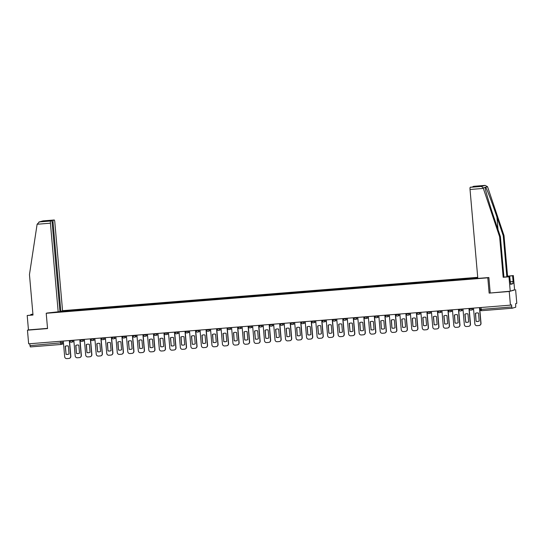 <?xml version="1.0" encoding="UTF-8"?>
<svg xmlns="http://www.w3.org/2000/svg" width="544" height="544" viewBox="0 0 544 544"><rect width="100%" height="100%" fill="white"/><g stroke="black" fill="none" stroke-linecap="round" stroke-linejoin="round"><path stroke-width="0.82" d="M477.72 277.324L62.56 310.665M490.205 292.822L488.872 277.528L477.816 278.419L470.03 189.489A2.067 0.388 -94.6 0 1 470.234 187.32L481.46 186.422L483.188 187.932L499.637 236.824L503.173 277.277L508.973 276.814L510.231 291.21L489.138 293.107L509.232 291.496L514.59 289.762M515.603 289.68L516.8 303.328L515.671 303.647L515.726 307.217L512.115 308.244L481.576 310.699L481.195 309.4L511.741 306.945L512.101 308.244L481.562 310.699A1.38 1.38 0 0 1 480.08 309.448L481.195 309.4L481.032 307.503M32.987 314.881L27.2 315.5L28.458 329.902L27.458 330.188L28.655 343.828L510.422 305.143L509.232 291.496M489.138 293.107L487.805 277.821L46.213 313.283L47.552 328.569L27.458 330.188M63.539 343.754L61.139 344.434A1.38 1.353 -105.9 0 1 60.88 344.481L30.335 346.936L29.968 345.63L63.437 342.625M29.804 343.74L29.968 345.63M511.741 306.945L511.55 304.824L510.422 305.143M477.795 278.188L59.316 311.794M61.458 311.188L63.145 311.052L63.097 311.556M477.748 277.692L63.145 311.052M47.212 312.997L46.213 313.283M488.804 277.535L487.805 277.821M63.492 311.522L63.444 310.964M473.477 308.108L474.844 323.782A2.067 2.026 -105.9 0 0 477.047 325.679L479.006 325.523A2.067 2.026 74.1 0 0 480.848 323.306L479.475 307.625M476.088 321.307A4.27 4.189 -105.9 0 0 479.189 321.062L478.496 313.092A4.27 4.189 74.1 0 0 475.395 313.344L476.088 321.307L475.558 313.296A4.27 4.189 74.1 0 1 476.204 313.038M479.468 325.428A2.067 2.026 74.1 0 0 481.012 323.258L479.645 307.612M476.252 321.259A4.27 4.189 -105.9 0 0 478.543 321.32M510.177 281.778L513.094 281.54L512.591 275.781L506.797 276.25L503.254 235.79L504.009 235.579L487.54 186.694L485.071 185.388L473.844 186.293A2.067 0.388 -94.6 0 1 473.858 186.293A2.067 0.388 -94.6 0 1 473.872 186.293L485.16 185.382L481.46 186.422M503.254 235.79L496.924 216.988C492.47 203.612 486.853 188.816 485.642 187.231L485.085 187.394C485.058 189.326 489.518 204.456 494.054 217.804L500.385 236.613L503.928 277.066L509.721 276.597L510.612 284.356L513.074 283.655L512.89 281.602L510.177 281.819M512.591 275.781L513.346 275.57L514.604 289.966L510.231 291.21M506.797 276.25L513.346 275.57M504.009 235.579L507.545 276.032M470.234 187.32L471.206 187.048A2.067 0.388 -94.6 0 1 471.22 187.041A2.067 0.388 -94.6 0 1 471.233 187.041M508.973 276.814L509.721 276.597M503.173 277.277L503.928 277.066M499.637 236.824L500.385 236.613M472.702 186.925A2.067 0.388 -94.6 0 1 472.872 186.572L473.844 186.293M487.54 186.694L483.188 187.932M513.074 283.655L510.564 283.859M472.872 186.572L480.964 185.919L479.108 186.408M37.114 224.25L39.399 221.918L50.626 221.014A2.067 0.388 85.4 0 0 50.422 223.183L37.114 224.25L29.458 274.584L33 315.037L27.2 315.5M59.922 311.433L62.574 310.869L54.794 221.938A2.067 0.388 85.4 0 0 54.25 219.987A2.067 0.388 85.4 0 0 54.23 219.987L53.264 220.266A2.067 0.388 85.4 0 0 53.06 222.428L52.136 222.503M60.84 311.358L53.06 222.428M30.872 315.051L30.824 314.466L32.919 314.146M32.932 314.303L30.824 314.466M47.144 313.018L59.935 311.617L52.156 222.686A2.067 0.388 85.4 0 0 51.605 220.742A2.067 0.388 85.4 0 0 51.592 220.742L50.626 221.014M58.201 312.113L50.422 223.183M28.458 329.902L47.532 328.365M46.05 221.184L45.172 220.912L53.264 220.266M51.592 220.742L43.683 221.374M43.01 220.891L38.937 222.006L43.01 220.891L54.23 219.987M462.958 308.951L464.331 324.632A2.067 2.026 -105.9 0 0 466.528 326.522L468.486 326.366A2.067 2.026 74.1 0 0 470.329 324.149L468.955 308.468M465.569 322.15A4.27 4.189 -105.9 0 0 468.67 321.905L467.976 313.942A4.27 4.189 74.1 0 0 464.875 314.187L465.739 322.102L465.038 314.14A4.27 4.189 74.1 0 1 465.684 313.881M469.234 309.692L469.73 309.652M468.955 326.271A2.067 2.026 74.1 0 0 470.492 324.102L469.125 308.455M465.739 322.102A4.27 4.189 -105.9 0 0 468.03 322.164M452.438 309.801L453.812 325.475A2.067 2.026 -105.9 0 0 456.015 327.366L457.966 327.209A2.067 2.026 74.1 0 0 459.809 324.992L458.442 309.318M455.056 323A4.27 4.189 -105.9 0 0 458.157 322.748L457.456 314.786A4.27 4.189 74.1 0 0 454.356 315.03L455.056 323L454.526 314.983A4.27 4.189 74.1 0 1 455.165 314.724M458.714 310.536L459.218 310.495M458.436 327.114A2.067 2.026 74.1 0 0 459.979 324.945L458.606 309.305M455.219 322.952A4.27 4.189 -105.9 0 0 457.511 323.007M441.925 310.644L443.292 326.318A2.067 2.026 -105.9 0 0 445.495 328.216L447.454 328.052A2.067 2.026 74.1 0 0 449.296 325.836L447.923 310.162M444.536 323.843A4.27 4.189 -105.9 0 0 447.637 323.592L446.944 315.629A4.27 4.189 74.1 0 0 443.843 315.88L444.7 323.796L444.006 315.833A4.27 4.189 74.1 0 1 444.652 315.568M448.202 311.379L448.698 311.338M447.923 327.964A2.067 2.026 74.1 0 0 449.46 325.788L448.093 310.148M444.7 323.796A4.27 4.189 -105.9 0 0 446.991 323.85M431.406 311.488L432.779 327.162A2.067 2.026 -105.9 0 0 434.976 329.059L436.934 328.902A2.067 2.026 74.1 0 0 438.777 326.679L437.403 311.005M434.017 324.686A4.27 4.189 -105.9 0 0 437.118 324.435L436.424 316.472A4.27 4.189 74.1 0 0 433.323 316.724L434.187 324.639L433.486 316.676A4.27 4.189 74.1 0 1 434.132 316.418M437.682 312.222L438.178 312.188M437.403 328.807A2.067 2.026 74.1 0 0 438.94 326.631L437.573 310.991M434.187 324.639A4.27 4.189 -105.9 0 0 436.478 324.693M420.886 312.331L422.26 328.005A2.067 2.026 -105.9 0 0 424.463 329.902L426.414 329.746A2.067 2.026 74.1 0 0 428.257 327.529L426.89 311.848M423.504 325.53A4.27 4.189 -105.9 0 0 426.605 325.285L425.904 317.315A4.27 4.189 74.1 0 0 422.804 317.567L423.504 325.53L422.974 317.519A4.27 4.189 74.1 0 1 423.613 317.261M427.162 313.072L427.666 313.031M426.884 329.65A2.067 2.026 74.1 0 0 428.427 327.481L427.054 311.834M423.667 325.482A4.27 4.189 -105.9 0 0 425.959 325.543M410.373 313.174L411.74 328.855A2.067 2.026 -105.9 0 0 413.943 330.745L415.902 330.589A2.067 2.026 74.1 0 0 417.744 328.372L416.371 312.691M412.984 326.373A4.27 4.189 -105.9 0 0 416.085 326.128L415.392 318.165A4.27 4.189 74.1 0 0 412.291 318.41L412.984 326.373L412.454 318.362A4.27 4.189 74.1 0 1 413.1 318.104M416.65 313.915L417.146 313.874M416.371 330.494A2.067 2.026 74.1 0 0 417.908 328.324L416.541 312.684M413.148 326.325A4.27 4.189 -105.9 0 0 415.439 326.386M399.854 314.024L401.227 329.698A2.067 2.026 -105.9 0 0 403.43 331.588L405.382 331.432A2.067 2.026 74.1 0 0 407.225 329.215L405.851 313.541M402.465 327.223A4.27 4.189 -105.9 0 0 405.566 326.971L404.872 319.008A4.27 4.189 74.1 0 0 401.771 319.253L402.635 327.175L401.934 319.206A4.27 4.189 74.1 0 1 402.58 318.947M406.13 314.758L406.633 314.718M405.851 331.337A2.067 2.026 74.1 0 0 407.388 329.168L406.021 313.528M402.635 327.175A4.27 4.189 -105.9 0 0 404.926 327.23M389.334 314.867L390.708 330.541A2.067 2.026 -105.9 0 0 392.911 332.438L394.862 332.275A2.067 2.026 74.1 0 0 396.705 330.058L395.338 314.384M391.952 328.066A4.27 4.189 -105.9 0 0 395.053 327.814L394.352 319.852A4.27 4.189 74.1 0 0 391.252 320.103L391.952 328.066L391.422 320.056A4.27 4.189 74.1 0 1 392.061 319.79M395.61 315.602L396.114 315.561M395.332 332.187A2.067 2.026 74.1 0 0 396.875 330.011L395.502 314.371M392.115 328.018A4.27 4.189 -105.9 0 0 394.407 328.073M378.821 315.71L380.188 331.384A2.067 2.026 -105.9 0 0 382.391 333.282L384.35 333.125A2.067 2.026 74.1 0 0 386.192 330.902L384.819 315.228M381.432 328.909A4.27 4.189 -105.9 0 0 384.533 328.658L383.84 320.695A4.27 4.189 74.1 0 0 380.739 320.946L381.432 328.909L380.902 320.899A4.27 4.189 74.1 0 1 381.548 320.64M385.098 316.445L385.594 316.411M384.819 333.03A2.067 2.026 74.1 0 0 386.356 330.854L384.989 315.214M381.596 328.862A4.27 4.189 -105.9 0 0 383.887 328.916M368.302 316.554L369.675 332.228A2.067 2.026 -105.9 0 0 371.878 334.125L373.83 333.968A2.067 2.026 74.1 0 0 375.673 331.752L374.299 316.071M370.913 329.752A4.27 4.189 -105.9 0 0 374.02 329.508L373.32 321.538A4.27 4.189 74.1 0 0 370.219 321.79L371.083 329.705L370.382 321.742A4.27 4.189 74.1 0 1 371.028 321.484M374.578 317.295L375.081 317.254M374.299 333.873A2.067 2.026 74.1 0 0 375.836 331.704L374.469 316.057M371.083 329.705A4.27 4.189 -105.9 0 0 373.374 329.766M357.782 317.397L359.156 333.078A2.067 2.026 -105.9 0 0 361.359 334.968L363.31 334.812A2.067 2.026 74.1 0 0 365.153 332.595L363.786 316.914M360.4 330.596A4.27 4.189 -105.9 0 0 363.501 330.351L362.8 322.388A4.27 4.189 74.1 0 0 359.7 322.633L360.4 330.596L359.87 322.585A4.27 4.189 74.1 0 1 360.509 322.327M364.058 318.138L364.562 318.097M363.78 334.716A2.067 2.026 74.1 0 0 365.323 332.547L363.956 316.907M360.563 330.548A4.27 4.189 -105.9 0 0 362.855 330.609M347.269 318.247L348.636 333.921A2.067 2.026 -105.9 0 0 350.839 335.811L352.798 335.655A2.067 2.026 74.1 0 0 354.64 333.438L353.267 317.764M349.88 331.446A4.27 4.189 -105.9 0 0 352.981 331.194L352.288 323.231A4.27 4.189 74.1 0 0 349.187 323.476L350.05 331.398L349.35 323.428A4.27 4.189 74.1 0 1 349.996 323.17M353.546 318.981L354.042 318.94M353.267 335.56A2.067 2.026 74.1 0 0 354.804 333.39L353.437 317.75M350.05 331.398A4.27 4.189 -105.9 0 0 352.342 331.452M336.75 319.09L338.123 334.764A2.067 2.026 -105.9 0 0 340.326 336.661L342.278 336.505A2.067 2.026 74.1 0 0 344.121 334.281L342.747 318.607M339.361 332.289A4.27 4.189 -105.9 0 0 342.468 332.037L341.768 324.074A4.27 4.189 74.1 0 0 338.667 324.326L339.531 332.241L338.83 324.278A4.27 4.189 74.1 0 1 339.476 324.013M343.026 319.824L343.529 319.784M342.747 336.41A2.067 2.026 74.1 0 0 344.284 334.234L342.917 318.594M339.531 332.241A4.27 4.189 -105.9 0 0 341.822 332.296M326.23 319.933L327.604 335.607A2.067 2.026 -105.9 0 0 329.807 337.504L331.758 337.348A2.067 2.026 74.1 0 0 333.601 335.124L332.234 319.45M328.848 333.132A4.27 4.189 -105.9 0 0 331.949 332.88L331.248 324.918A4.27 4.189 74.1 0 0 328.148 325.169L328.848 333.132L328.318 325.122A4.27 4.189 74.1 0 1 328.957 324.863M332.506 320.668L333.01 320.634M332.228 337.253A2.067 2.026 74.1 0 0 333.771 335.077L332.404 319.437M329.011 333.084A4.27 4.189 -105.9 0 0 331.303 333.139M315.717 320.776L317.084 336.45A2.067 2.026 -105.9 0 0 319.287 338.348L321.246 338.191A2.067 2.026 74.1 0 0 323.088 335.974L321.715 320.294M318.328 333.975A4.27 4.189 -105.9 0 0 321.429 333.73L320.736 325.761A4.27 4.189 74.1 0 0 317.635 326.012L318.498 333.928L317.798 325.965A4.27 4.189 74.1 0 1 318.444 325.706M321.994 321.518L322.49 321.477M321.715 338.096A2.067 2.026 74.1 0 0 323.252 335.927L321.885 320.28M318.498 333.928A4.27 4.189 -105.9 0 0 320.79 333.989M305.198 321.62L306.571 337.3A2.067 2.026 -105.9 0 0 308.774 339.191L310.726 339.034A2.067 2.026 74.1 0 0 312.569 336.818L311.195 321.144M307.816 334.818A4.27 4.189 -105.9 0 0 310.916 334.574L310.216 326.611A4.27 4.189 74.1 0 0 307.115 326.856L307.816 334.818L307.278 326.808A4.27 4.189 74.1 0 1 307.924 326.55M311.474 322.361L311.977 322.32M311.195 338.939A2.067 2.026 74.1 0 0 312.732 336.77L311.365 321.13M307.979 334.771A4.27 4.189 -105.9 0 0 310.27 334.832M294.678 322.47L296.052 338.144A2.067 2.026 -105.9 0 0 298.255 340.034L300.206 339.878A2.067 2.026 74.1 0 0 302.049 337.661L300.682 321.987M297.296 335.668A4.27 4.189 -105.9 0 0 300.397 335.417L299.696 327.454A4.27 4.189 74.1 0 0 296.596 327.699L297.296 335.668L296.766 327.651A4.27 4.189 74.1 0 1 297.405 327.393M300.954 323.204L301.458 323.163M300.676 339.782A2.067 2.026 74.1 0 0 302.219 337.613L300.852 321.973M297.459 335.621A4.27 4.189 -105.9 0 0 299.751 335.675M284.165 323.313L285.532 338.987A2.067 2.026 -105.9 0 0 287.735 340.884L289.694 340.728A2.067 2.026 74.1 0 0 291.536 338.504L290.163 322.83M286.776 336.512A4.27 4.189 -105.9 0 0 289.877 336.26L289.184 328.297A4.27 4.189 74.1 0 0 286.083 328.549L286.946 336.464L286.246 328.501A4.27 4.189 74.1 0 1 286.892 328.236M290.442 324.047L290.938 324.006M290.163 340.632A2.067 2.026 74.1 0 0 291.7 338.456L290.333 322.816M286.946 336.464A4.27 4.189 -105.9 0 0 289.238 336.518M273.646 324.156L275.019 339.83A2.067 2.026 -105.9 0 0 277.222 341.727L279.174 341.571A2.067 2.026 74.1 0 0 281.017 339.347L279.643 323.673M276.264 337.355A4.27 4.189 -105.9 0 0 279.364 337.103L278.664 329.14A4.27 4.189 74.1 0 0 275.563 329.392L276.427 337.307L275.726 329.344A4.27 4.189 74.1 0 1 276.372 329.086M279.922 324.89L280.425 324.856M279.643 341.476A2.067 2.026 74.1 0 0 281.187 339.3L279.813 323.66M276.427 337.307A4.27 4.189 -105.9 0 0 278.718 337.362M263.126 324.999L264.5 340.673A2.067 2.026 -105.9 0 0 266.703 342.57L268.661 342.414A2.067 2.026 74.1 0 0 270.497 340.197L269.13 324.516M265.744 338.198A4.27 4.189 -105.9 0 0 268.845 337.953L268.144 329.984A4.27 4.189 74.1 0 0 265.044 330.235L265.744 338.198L265.214 330.188A4.27 4.189 74.1 0 1 265.853 329.929M269.402 325.74L269.906 325.7M269.124 342.319A2.067 2.026 74.1 0 0 270.667 340.15L269.3 324.503M265.907 338.15A4.27 4.189 -105.9 0 0 268.199 338.212M252.613 325.842L253.98 341.523A2.067 2.026 -105.9 0 0 256.183 343.414L258.142 343.257A2.067 2.026 74.1 0 0 259.984 341.04L258.611 325.366M255.224 339.041A4.27 4.189 -105.9 0 0 258.325 338.796L257.632 330.834A4.27 4.189 74.1 0 0 254.531 331.078L255.394 338.994L254.694 331.031A4.27 4.189 74.1 0 1 255.34 330.772M258.89 326.584L259.386 326.543M258.611 343.162A2.067 2.026 74.1 0 0 260.148 340.993L258.781 325.353M255.394 338.994A4.27 4.189 -105.9 0 0 257.686 339.055M242.094 326.692L243.467 342.366A2.067 2.026 -105.9 0 0 245.67 344.257L247.622 344.1A2.067 2.026 74.1 0 0 249.465 341.884L248.091 326.21M244.712 339.891A4.27 4.189 -105.9 0 0 247.812 339.64L247.112 331.677A4.27 4.189 74.1 0 0 244.011 331.922L244.712 339.891L244.174 331.874A4.27 4.189 74.1 0 1 244.82 331.616M248.37 327.427L248.873 327.386M248.091 344.005A2.067 2.026 74.1 0 0 249.635 341.836L248.261 326.196M244.875 339.844A4.27 4.189 -105.9 0 0 247.166 339.898M231.574 327.536L232.948 343.21A2.067 2.026 -105.9 0 0 235.151 345.107L237.109 344.95A2.067 2.026 74.1 0 0 238.952 342.727L237.578 327.053M234.192 340.734A4.27 4.189 -105.9 0 0 237.293 340.483L236.599 332.52A4.27 4.189 74.1 0 0 233.492 332.772L234.192 340.734L233.662 332.724A4.27 4.189 74.1 0 1 234.301 332.459M237.857 328.27L238.354 328.229M237.572 344.855A2.067 2.026 74.1 0 0 239.115 342.679L237.748 327.039M234.355 340.687A4.27 4.189 -105.9 0 0 236.647 340.741M221.061 328.379L222.428 344.053A2.067 2.026 -105.9 0 0 224.631 345.95L226.59 345.794A2.067 2.026 74.1 0 0 228.432 343.57L227.059 327.896M223.672 341.578A4.27 4.189 -105.9 0 0 226.773 341.326L226.08 333.363A4.27 4.189 74.1 0 0 222.979 333.615L223.842 341.53L223.142 333.567A4.27 4.189 74.1 0 1 223.788 333.309M227.338 329.113L227.834 329.079M227.059 345.698A2.067 2.026 74.1 0 0 228.596 343.522L227.229 327.882M223.842 341.53A4.27 4.189 -105.9 0 0 226.134 341.584M210.542 329.222L211.915 344.896A2.067 2.026 -105.9 0 0 214.118 346.793L216.07 346.637A2.067 2.026 74.1 0 0 217.913 344.42L216.546 328.739M213.16 342.421A4.27 4.189 -105.9 0 0 216.26 342.176L215.56 334.206A4.27 4.189 74.1 0 0 212.459 334.458L213.16 342.421L212.629 334.41A4.27 4.189 74.1 0 1 213.268 334.152M216.818 329.963L217.321 329.922M216.539 346.542A2.067 2.026 74.1 0 0 218.083 344.372L216.709 328.726M213.323 342.373A4.27 4.189 -105.9 0 0 215.614 342.434M200.022 330.065L201.396 345.746A2.067 2.026 -105.9 0 0 203.599 347.636L205.557 347.48A2.067 2.026 74.1 0 0 207.4 345.263L206.026 329.589M202.64 343.264A4.27 4.189 -105.9 0 0 205.741 343.019L205.047 335.056A4.27 4.189 74.1 0 0 201.94 335.301L202.64 343.264L202.11 335.254A4.27 4.189 74.1 0 1 202.756 334.995M206.305 330.806L206.802 330.766M206.02 347.385A2.067 2.026 74.1 0 0 207.563 345.216L206.196 329.576M202.803 343.216A4.27 4.189 -105.9 0 0 205.095 343.278M189.509 330.915L190.883 346.589A2.067 2.026 -105.9 0 0 193.079 348.48L195.038 348.323A2.067 2.026 74.1 0 0 196.88 346.106L195.507 330.432M192.12 344.114A4.27 4.189 -105.9 0 0 195.221 343.862L194.528 335.9A4.27 4.189 74.1 0 0 191.427 336.144L192.29 344.066L191.59 336.097A4.27 4.189 74.1 0 1 192.236 335.838M195.786 331.65L196.282 331.609M195.507 348.228A2.067 2.026 74.1 0 0 197.044 346.059L195.677 330.419M192.29 344.066A4.27 4.189 -105.9 0 0 194.582 344.121M178.99 331.758L180.363 347.432A2.067 2.026 -105.9 0 0 182.566 349.33L184.518 349.173A2.067 2.026 74.1 0 0 186.361 346.95L184.994 331.276M181.608 344.957A4.27 4.189 -105.9 0 0 184.708 344.706L184.008 336.743A4.27 4.189 74.1 0 0 180.907 336.994L181.608 344.957L181.077 336.947A4.27 4.189 74.1 0 1 181.716 336.688M185.266 332.493L185.769 332.452M184.987 349.078A2.067 2.026 74.1 0 0 186.531 346.902L185.157 331.262M181.771 344.91A4.27 4.189 -105.9 0 0 184.062 344.964M168.477 332.602L169.844 348.276A2.067 2.026 -105.9 0 0 172.047 350.173L174.005 350.016A2.067 2.026 74.1 0 0 175.848 347.793L174.474 332.119M171.088 345.8A4.27 4.189 -105.9 0 0 174.189 345.549L173.495 337.586A4.27 4.189 74.1 0 0 170.394 337.838L171.251 345.753L170.558 337.79A4.27 4.189 74.1 0 1 171.204 337.532M174.753 333.336L175.25 333.302M174.468 349.921A2.067 2.026 74.1 0 0 176.011 347.745L174.644 332.105M171.251 345.753A4.27 4.189 -105.9 0 0 173.543 345.807M157.957 333.445L159.331 349.119A2.067 2.026 -105.9 0 0 161.527 351.016L163.486 350.86A2.067 2.026 74.1 0 0 165.328 348.643L163.955 332.962M160.568 346.644A4.27 4.189 -105.9 0 0 163.669 346.399L162.976 338.429A4.27 4.189 74.1 0 0 159.875 338.681L160.738 346.596L160.038 338.633A4.27 4.189 74.1 0 1 160.684 338.375M164.234 334.186L164.73 334.145M163.955 350.764A2.067 2.026 74.1 0 0 165.492 348.595L164.125 332.948M160.738 346.596A4.27 4.189 -105.9 0 0 163.03 346.657M147.438 334.288L148.811 349.969A2.067 2.026 -105.9 0 0 151.014 351.859L152.966 351.703A2.067 2.026 74.1 0 0 154.809 349.486L153.442 333.812M150.056 347.487A4.27 4.189 -105.9 0 0 153.156 347.242L152.456 339.279A4.27 4.189 74.1 0 0 149.355 339.524L150.056 347.487L149.525 339.476A4.27 4.189 74.1 0 1 150.164 339.218M153.714 335.029L154.217 334.988M153.435 351.608A2.067 2.026 74.1 0 0 154.979 349.438L153.605 333.798M150.219 347.439A4.27 4.189 -105.9 0 0 152.51 347.5M136.925 335.138L138.292 350.812A2.067 2.026 -105.9 0 0 140.495 352.702L142.453 352.546A2.067 2.026 74.1 0 0 144.296 350.329L142.922 334.655M139.536 348.337A4.27 4.189 -105.9 0 0 142.637 348.085L141.943 340.122A4.27 4.189 74.1 0 0 138.842 340.367L139.699 348.289L139.006 340.32A4.27 4.189 74.1 0 1 139.652 340.061M143.201 335.872L143.698 335.832M142.922 352.451A2.067 2.026 74.1 0 0 144.459 350.282L143.092 334.642M139.699 348.289A4.27 4.189 -105.9 0 0 141.991 348.344M126.405 335.981L127.779 351.655A2.067 2.026 -105.9 0 0 129.975 353.552L131.934 353.396A2.067 2.026 74.1 0 0 133.776 351.172L132.403 335.498M129.016 349.18A4.27 4.189 -105.9 0 0 132.117 348.928L131.424 340.966A4.27 4.189 74.1 0 0 128.323 341.217L129.186 349.132L128.486 341.17A4.27 4.189 74.1 0 1 129.132 340.911M132.682 336.716L133.178 336.675M132.403 353.301A2.067 2.026 74.1 0 0 133.94 351.125L132.573 335.485M129.186 349.132A4.27 4.189 -105.9 0 0 131.478 349.187M115.886 336.824L117.259 352.498A2.067 2.026 -105.9 0 0 119.462 354.396L121.414 354.239A2.067 2.026 74.1 0 0 123.257 352.016L121.89 336.342M118.504 350.023A4.27 4.189 -105.9 0 0 121.604 349.772L120.904 341.809A4.27 4.189 74.1 0 0 117.803 342.06L118.504 350.023L117.973 342.013A4.27 4.189 74.1 0 1 118.612 341.754M122.162 337.559L122.665 337.525M121.883 354.144A2.067 2.026 74.1 0 0 123.427 351.968L122.053 336.328M118.667 349.976A4.27 4.189 -105.9 0 0 120.958 350.03M105.373 337.668L106.74 353.342A2.067 2.026 -105.9 0 0 108.943 355.239L110.901 355.082A2.067 2.026 74.1 0 0 112.744 352.866L111.37 337.185M107.984 350.866A4.27 4.189 -105.9 0 0 111.085 350.622L110.391 342.652A4.27 4.189 74.1 0 0 107.29 342.904L107.984 350.866L107.454 342.856A4.27 4.189 74.1 0 1 108.1 342.598M111.649 338.409L112.146 338.368M111.37 354.987A2.067 2.026 74.1 0 0 112.907 352.818L111.54 337.171M108.147 350.819A4.27 4.189 -105.9 0 0 110.439 350.88M94.853 338.511L96.227 354.192A2.067 2.026 -105.9 0 0 98.43 356.082L100.382 355.926A2.067 2.026 74.1 0 0 102.224 353.709L100.851 338.035M97.464 351.71A4.27 4.189 -105.9 0 0 100.565 351.465L99.872 343.502A4.27 4.189 74.1 0 0 96.771 343.747L97.634 351.662L96.934 343.699A4.27 4.189 74.1 0 1 97.58 343.441M101.13 339.252L101.633 339.211M100.851 355.83A2.067 2.026 74.1 0 0 102.388 353.661L101.021 338.021M97.634 351.662A4.27 4.189 -105.9 0 0 99.926 351.723M84.334 339.361L85.707 355.035A2.067 2.026 -105.9 0 0 87.91 356.925L89.862 356.769A2.067 2.026 74.1 0 0 91.705 354.552L90.338 338.878M86.952 352.56A4.27 4.189 -105.9 0 0 90.052 352.308L89.352 344.345A4.27 4.189 74.1 0 0 86.251 344.59L86.952 352.56L86.421 344.542A4.27 4.189 74.1 0 1 87.06 344.284M90.61 340.095L91.113 340.054M90.331 356.674A2.067 2.026 74.1 0 0 91.875 354.504L90.501 338.864M87.115 352.512A4.27 4.189 -105.9 0 0 89.406 352.566M73.821 340.204L75.188 355.878A2.067 2.026 -105.9 0 0 77.391 357.775L79.349 357.619A2.067 2.026 74.1 0 0 81.192 355.395L79.818 339.721M76.432 353.403A4.27 4.189 -105.9 0 0 79.533 353.151L78.839 345.188A4.27 4.189 74.1 0 0 75.738 345.44L76.432 353.403L75.902 345.392A4.27 4.189 74.1 0 1 76.548 345.134M80.097 340.938L80.594 340.898M79.818 357.524A2.067 2.026 74.1 0 0 81.355 355.348L79.988 339.708M76.595 353.355A4.27 4.189 -105.9 0 0 78.894 353.41M63.301 341.047L64.675 356.721A2.067 2.026 -105.9 0 0 66.878 358.618L68.83 358.462A2.067 2.026 74.1 0 0 70.672 356.238L69.299 340.564M65.912 354.246A4.27 4.189 -105.9 0 0 69.02 353.994L68.32 346.032A4.27 4.189 74.1 0 0 65.219 346.283L66.082 354.198L65.382 346.236A4.27 4.189 74.1 0 1 66.028 345.977M69.578 341.788L70.081 341.748M69.299 358.367A2.067 2.026 74.1 0 0 70.836 356.191L69.469 340.551M66.082 354.198A4.27 4.189 -105.9 0 0 68.374 354.253M69.809 341L73.834 340.408M72.468 340.313L72.508 340.782A1.38 1.353 74.1 0 1 71.278 342.264A1.38 1.353 -105.9 0 1 69.816 341.02A1.38 1.38 0 0 0 71.536 342.217L73.936 341.537M82.987 339.47L83.028 339.939A1.38 1.353 74.1 0 1 81.797 341.421A1.38 1.353 -105.9 0 1 80.328 340.177L84.354 339.565M93.5 338.62L93.541 339.096A1.38 1.353 74.1 0 1 92.317 340.578A1.38 1.353 -105.9 0 1 90.848 339.334L94.874 338.715M101.3 337.994L101.34 338.477L105.386 337.872M104.02 337.776L104.06 338.252A1.38 1.353 74.1 0 1 102.83 339.728A1.38 1.353 -105.9 0 1 101.368 338.484A1.38 1.38 0 0 0 103.088 339.68L105.488 339M111.88 337.62L115.906 337.028M114.532 336.933L114.58 337.409A1.38 1.353 74.1 0 1 113.349 338.885A1.38 1.353 -105.9 0 1 111.88 337.64M122.4 336.777L126.426 336.185M125.052 336.09L125.093 336.559A1.38 1.353 74.1 0 1 123.869 338.042A1.38 1.353 -105.9 0 1 122.4 336.797M132.913 335.934L136.938 335.342M135.572 335.247L135.612 335.716A1.38 1.353 74.1 0 1 134.382 337.198A1.38 1.353 -105.9 0 1 132.92 335.954A1.38 1.38 0 0 0 134.64 337.151L137.04 336.464M146.084 334.397L146.132 334.873A1.38 1.353 74.1 0 1 144.901 336.355A1.38 1.353 -105.9 0 1 143.432 335.111L147.458 334.492M156.604 333.554L156.645 334.03A1.38 1.353 74.1 0 1 155.421 335.505A1.38 1.353 -105.9 0 1 153.952 334.261L157.971 333.649M164.404 332.928L164.444 333.411L168.49 332.806M167.124 332.71L167.164 333.186A1.38 1.353 74.1 0 1 165.934 334.662A1.38 1.353 -105.9 0 1 164.472 333.418A1.38 1.38 0 0 0 166.192 334.614L168.592 333.934M174.984 332.554L179.01 331.962M177.636 331.867L177.684 332.336A1.38 1.353 74.1 0 1 176.453 333.819A1.38 1.353 -105.9 0 1 174.984 332.574M185.504 331.711L189.523 331.119M188.156 331.024L188.197 331.493A1.38 1.353 74.1 0 1 186.973 332.976A1.38 1.353 -105.9 0 1 185.504 331.731M196.017 330.868L200.042 330.269M198.676 330.174L198.716 330.65A1.38 1.353 74.1 0 1 197.486 332.132A1.38 1.353 -105.9 0 1 196.024 330.888A1.38 1.38 0 0 0 197.744 332.085L200.144 331.398M209.188 329.331L209.229 329.807A1.38 1.353 74.1 0 1 208.005 331.282A1.38 1.353 -105.9 0 1 206.536 330.038L210.562 329.426M219.708 328.488L219.749 328.964A1.38 1.353 74.1 0 1 218.518 330.439A1.38 1.353 -105.9 0 1 217.056 329.195L221.075 328.583M227.501 327.862L227.548 328.345L231.594 327.74M230.228 327.644L230.268 328.114A1.38 1.353 74.1 0 1 229.038 329.596A1.38 1.353 -105.9 0 1 227.569 328.352A1.38 1.38 0 0 0 229.296 329.548L231.696 328.868M238.088 327.488L242.114 326.896M240.74 326.801L240.781 327.27A1.38 1.353 74.1 0 1 239.557 328.753A1.38 1.353 -105.9 0 1 238.088 327.508M248.608 326.645L252.627 326.046M251.26 325.951L251.301 326.427A1.38 1.353 74.1 0 1 250.07 327.91A1.38 1.353 -105.9 0 1 248.608 326.665M259.121 325.802L263.146 325.203M261.78 325.108L261.82 325.584A1.38 1.353 74.1 0 1 260.59 327.06A1.38 1.353 -105.9 0 1 259.121 325.815A1.38 1.38 0 0 0 260.848 327.012L263.248 326.332M269.64 324.952L273.666 324.36M272.292 324.265L272.333 324.741A1.38 1.353 74.1 0 1 271.109 326.216A1.38 1.353 -105.9 0 1 269.64 324.972M282.812 323.422L282.853 323.891A1.38 1.353 74.1 0 1 281.622 325.373A1.38 1.353 -105.9 0 1 280.16 324.129L284.179 323.517M290.605 322.796L290.652 323.279L294.698 322.667M293.332 322.578L293.372 323.048A1.38 1.353 74.1 0 1 292.142 324.53A1.38 1.353 -105.9 0 1 290.673 323.286A1.38 1.38 0 0 0 292.4 324.482L294.8 323.796M301.192 322.422L305.218 321.824M303.844 321.728L303.885 322.204A1.38 1.353 74.1 0 1 302.661 323.687A1.38 1.353 -105.9 0 1 301.192 322.442M311.705 321.579L315.731 320.98M314.364 320.885L314.405 321.361A1.38 1.353 74.1 0 1 313.174 322.837A1.38 1.353 -105.9 0 1 311.712 321.592M322.225 320.729L326.25 320.137M324.884 320.042L324.924 320.518A1.38 1.353 74.1 0 1 323.694 321.994A1.38 1.353 -105.9 0 1 322.225 320.749A1.38 1.38 0 0 0 323.952 321.946L326.346 321.266M332.744 319.886L336.77 319.294M335.396 319.199L335.437 319.668A1.38 1.353 74.1 0 1 334.213 321.15A1.38 1.353 -105.9 0 1 332.744 319.906M345.916 318.356L345.957 318.825A1.38 1.353 74.1 0 1 344.726 320.307A1.38 1.353 -105.9 0 1 343.264 319.063L347.283 318.444M353.709 317.723L353.756 318.206L357.802 317.601M356.436 317.506L356.476 317.982A1.38 1.353 74.1 0 1 355.246 319.457A1.38 1.353 -105.9 0 1 353.777 318.22A1.38 1.38 0 0 0 355.504 319.416L357.898 318.73M366.948 316.662L366.989 317.138A1.38 1.353 74.1 0 1 365.765 318.614A1.38 1.353 -105.9 0 1 364.296 317.37L368.322 316.758M374.809 316.506L378.835 315.914M377.468 315.819L377.509 316.295A1.38 1.353 74.1 0 1 376.278 317.771A1.38 1.353 -105.9 0 1 374.816 316.526M385.329 315.663L389.354 315.071M387.988 314.976L388.028 315.445A1.38 1.353 74.1 0 1 386.798 316.928A1.38 1.353 -105.9 0 1 385.329 315.683A1.38 1.38 0 0 0 387.056 316.88L389.45 316.2M395.848 314.82L399.874 314.221M398.5 314.133L398.541 314.602A1.38 1.353 74.1 0 1 397.317 316.084A1.38 1.353 -105.9 0 1 395.848 314.84M409.02 313.283L409.061 313.759A1.38 1.353 74.1 0 1 407.83 315.234A1.38 1.353 -105.9 0 1 406.368 313.997L410.387 313.378M419.533 312.44L419.58 312.916A1.38 1.353 74.1 0 1 418.35 314.391A1.38 1.353 -105.9 0 1 416.881 313.147L420.906 312.535M430.052 311.596L430.093 312.072A1.38 1.353 74.1 0 1 428.869 313.548A1.38 1.353 -105.9 0 1 427.4 312.304L431.426 311.692M437.913 311.44L441.939 310.848M440.572 310.753L440.613 311.222A1.38 1.353 74.1 0 1 439.382 312.705A1.38 1.353 -105.9 0 1 437.92 311.46M448.433 310.597L452.458 309.998M451.085 309.91L451.132 310.379A1.38 1.353 74.1 0 1 449.902 311.862A1.38 1.353 -105.9 0 1 448.433 310.617M458.952 309.754L462.971 309.155M461.604 309.06L461.645 309.536A1.38 1.353 74.1 0 1 460.421 311.012A1.38 1.353 -105.9 0 1 458.952 309.774M472.124 308.217L472.165 308.693A1.38 1.353 74.1 0 1 470.934 310.168A1.38 1.353 -105.9 0 1 469.472 308.924L473.491 308.312M61.948 341.156L62.111 342.999A1.38 1.353 -105.9 0 1 61.139 344.434A1.38 1.38 0 0 1 60.874 344.481L60.343 341.285M480.107 309.434L479.917 307.591M481.556 310.699A1.38 1.353 74.1 0 1 480.107 309.454M480.964 185.919L479.298 186.395M483.344 188.421L470.03 189.489M498.032 229.609L496.924 216.988M43.506 221.388L45.172 220.912M469.404 308.434L469.445 308.917A1.38 1.38 0 0 0 471.192 310.121L473.593 309.441M458.884 309.278L458.925 309.76A1.38 1.38 0 0 0 460.673 310.971L463.073 310.284M448.365 310.128L448.406 310.61A1.38 1.38 0 0 0 450.16 311.814L452.554 311.127M437.852 310.971L437.893 311.454A1.38 1.38 0 0 0 439.64 312.657L442.041 311.977M427.332 311.814L427.373 312.297A1.38 1.38 0 0 0 429.121 313.5L431.521 312.82M416.813 312.657L416.854 313.14A1.38 1.38 0 0 0 418.608 314.344L421.002 313.664M406.3 313.5L406.341 313.983A1.38 1.38 0 0 0 408.088 315.194L410.489 314.507M395.78 314.35L395.821 314.833A1.38 1.38 0 0 0 397.569 316.037L399.969 315.35M385.261 315.194L385.308 315.676M374.748 316.037L374.789 316.52A1.38 1.38 0 0 0 376.536 317.723L378.937 317.043M364.228 316.88L364.269 317.363A1.38 1.38 0 0 0 366.024 318.566L368.417 317.886M343.196 318.573L343.237 319.056A1.38 1.38 0 0 0 344.984 320.26L347.385 319.573M332.676 319.416L332.717 319.899A1.38 1.38 0 0 0 334.472 321.103L336.865 320.423M322.157 320.26L322.204 320.742M311.644 321.103L311.685 321.586A1.38 1.38 0 0 0 313.432 322.789L315.833 322.109M301.124 321.946L301.165 322.429A1.38 1.38 0 0 0 302.92 323.639L305.313 322.952M280.092 323.639L280.133 324.122A1.38 1.38 0 0 0 281.88 325.326L284.281 324.646M269.572 324.482L269.613 324.965A1.38 1.38 0 0 0 271.368 326.169L273.761 325.489M259.053 325.326L259.1 325.808M248.54 326.169L248.581 326.652A1.38 1.38 0 0 0 250.328 327.862L252.729 327.175M238.02 327.019L238.061 327.502A1.38 1.38 0 0 0 239.816 328.705L242.209 328.018M216.988 328.705L217.029 329.188A1.38 1.38 0 0 0 218.776 330.392L221.177 329.712M206.468 329.548L206.509 330.031A1.38 1.38 0 0 0 208.264 331.235L210.657 330.555M195.956 330.392L195.996 330.874M185.436 331.242L185.477 331.724A1.38 1.38 0 0 0 187.224 332.928L189.625 332.241M174.916 332.085L174.957 332.568A1.38 1.38 0 0 0 176.712 333.771L179.105 333.091M153.884 333.771L153.925 334.254A1.38 1.38 0 0 0 155.672 335.458L158.073 334.778M143.364 334.614L143.405 335.104A1.38 1.38 0 0 0 145.16 336.308L147.553 335.621M132.852 335.464L132.892 335.947M122.332 336.308L122.373 336.79A1.38 1.38 0 0 0 124.12 337.994L126.521 337.314M111.812 337.151L111.853 337.634A1.38 1.38 0 0 0 113.608 338.837L116.001 338.157M90.78 338.837L90.821 339.327A1.38 1.38 0 0 0 92.568 340.53L94.969 339.844M80.26 339.687L80.308 340.17A1.38 1.38 0 0 0 82.056 341.374L84.449 340.687M69.748 340.53L69.788 341.013M60.874 344.481L30.335 346.936M51.605 220.742L43.595 221.381M42.949 220.891L54.25 219.987"/></g></svg>
